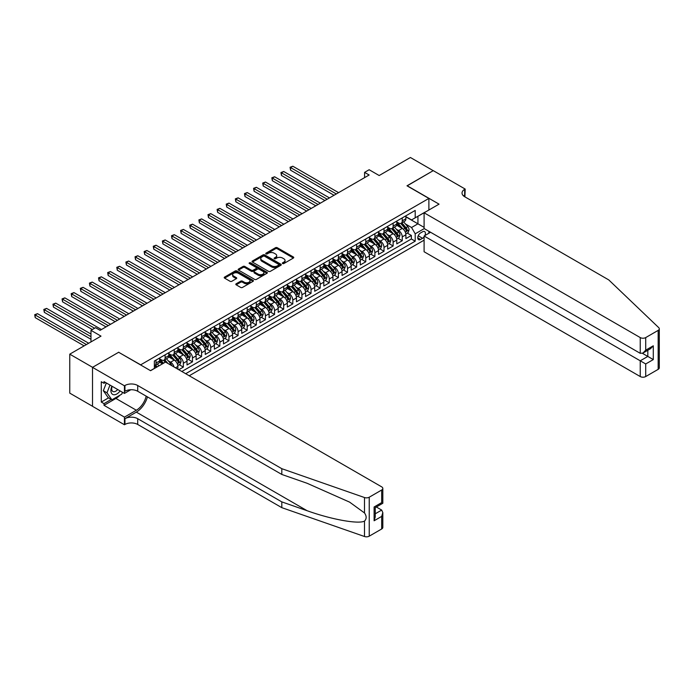 <?xml version="1.0" encoding="UTF-8"?>
<svg xmlns="http://www.w3.org/2000/svg" width="694" height="694" viewBox="0 0 694 694"><rect width="100%" height="100%" fill="white"/><g stroke="black" fill="none" stroke-linecap="round" stroke-linejoin="round"><path stroke-width="1.04" d="M282.614 263.538A0.885 0.512 0 0 0 283.872 263.538L293.38 258.047A1.267 0.729 0 0 0 293.753 257.526A1.267 0.729 0 0 0 293.38 257.006L277.27 247.706A1.267 0.729 0 0 0 275.475 247.706L265.967 253.197A0.885 0.512 0 0 0 267.216 253.917L268.448 253.206A4.051 2.342 0 0 1 274.182 253.206L275.518 253.987A4.051 2.342 0 0 1 276.706 255.635A4.051 2.342 0 0 1 275.518 257.292L274.295 258.003A0.885 0.512 0 0 0 275.544 258.723L276.776 258.021A4.051 2.342 0 0 1 282.501 258.021L283.846 258.793A4.051 2.342 0 0 1 285.034 260.45A4.051 2.342 0 0 1 283.846 262.098L282.614 262.809A0.885 0.512 0 0 0 282.614 263.538L282.614 262.809M236.177 283.785A1.267 0.729 0 0 0 235.804 284.297A1.267 0.729 0 0 0 236.177 284.818L240.697 287.429A1.267 0.729 0 0 0 242.492 287.429L253.05 281.33A1.267 0.729 0 0 0 253.423 280.81A1.267 0.729 0 0 0 253.05 280.289L236.94 270.99A1.267 0.729 0 0 0 235.145 270.99L224.587 277.088A1.267 0.729 0 0 0 224.214 277.609A1.267 0.729 0 0 0 224.587 278.121L230.044 281.278A1.267 0.729 0 0 0 231.831 281.278L236.359 278.667A1.267 0.729 0 0 0 236.723 278.147A1.267 0.729 0 0 0 236.359 277.635L233.644 276.065A3.383 1.952 0 0 1 232.655 274.685A3.383 1.952 0 0 1 234.746 272.881A3.383 1.952 0 0 1 238.441 273.306L249.042 279.43A3.383 1.952 0 0 1 250.04 280.81A3.383 1.952 0 0 1 247.949 282.614A3.383 1.952 0 0 1 244.253 282.189L242.492 281.174A1.267 0.729 0 0 0 240.697 281.174L236.177 283.785L236.177 284.818M118.787 352.352L140.682 364.827L428.883 198.432L406.996 185.801L433.212 170.663L410.414 157.495L379.176 175.53L369.147 169.735L364.584 172.372L369.147 175.001L100.092 330.335L95.529 327.707L90.975 330.335L90.975 341.925M118.787 352.188L92.571 367.326L69.764 354.166L101.003 336.13L90.975 330.335M268.543 271.354A1.267 0.729 0 0 0 270.33 271.354L280.897 265.255A1.267 0.729 0 0 0 281.261 264.735A1.267 0.729 0 0 0 280.897 264.223L264.778 254.915A1.267 0.729 0 0 0 262.991 254.915L252.425 261.013A1.267 0.729 0 0 0 252.052 261.534A1.267 0.729 0 0 0 252.425 262.046L268.543 271.354M249.693 263.729A0.885 0.512 0 0 1 250.586 263.85L266.956 273.297L256.407 279.387A1.267 0.729 0 0 1 254.62 279.387L238.502 270.087L243.021 267.494L243.021 266.444L238.502 269.055A1.267 0.729 0 0 0 238.137 269.567A1.267 0.729 0 0 0 238.502 270.087L238.502 269.055M243.021 267.494A1.267 0.729 0 0 1 244.817 267.494L244.817 266.444A1.267 0.729 0 0 0 243.021 266.444M244.817 266.444L251.349 270.218A1.267 0.729 0 0 0 253.145 270.218L256.138 268.483A1.267 0.729 0 0 0 256.511 267.962A1.267 0.729 0 0 0 256.138 267.45L249.337 263.52A0.885 0.512 0 0 1 250.586 262.8L266.973 272.256A1.267 0.729 0 0 1 267.346 272.777A1.267 0.729 0 0 1 266.973 273.289L266.973 272.256M92.519 406.268L69.764 393.134L69.764 354.166M178.8 369.728L183.363 367.091L179.208 364.697M177.421 355.606L179.711 356.933A5.162 2.976 60 0 1 183.363 363.248L187.007 361.14L187.007 364.983L192.481 361.826L188.334 359.431M186.547 350.34L188.837 351.667A5.162 2.976 60 0 1 192.481 357.983L196.133 355.875L196.133 359.718L201.598 356.56L197.452 354.166M195.665 345.074L197.955 346.401A5.162 2.976 60 0 1 201.598 352.717L205.251 350.609L205.251 354.452L210.724 351.294L206.569 348.9M204.782 339.808L207.072 341.136A5.162 2.976 60 0 1 210.724 347.451L214.368 345.343L214.368 349.186L219.842 346.028L215.695 343.634M213.908 334.543L216.198 335.87A5.162 2.976 60 0 1 219.842 342.185L223.494 340.077L223.494 343.929L228.959 340.763L224.813 338.368M223.026 329.277L225.316 330.604A5.162 2.976 60 0 1 228.959 336.92L232.611 334.812L232.611 338.663L238.085 335.497L233.93 333.103M232.143 324.011L234.433 325.339A5.162 2.976 60 0 1 238.085 331.654L241.729 329.546L241.729 333.398L247.203 330.231L243.056 327.837M241.269 318.746L243.559 320.073A5.162 2.976 60 0 1 247.203 326.388L250.855 324.28L250.855 328.132L256.32 324.966L252.174 322.571M250.387 313.48L252.677 314.807A5.162 2.976 60 0 1 256.32 321.122L259.972 319.014L259.972 322.866L265.446 319.7L261.291 317.305M259.504 308.214L261.794 309.541A5.162 2.976 60 0 1 265.446 315.857L269.09 313.749L269.09 317.6L274.564 314.434L270.417 312.04M268.63 302.957L270.92 304.276A5.162 2.976 60 0 1 274.564 310.591L278.216 308.483L278.216 312.335L283.681 309.168L279.535 306.774M277.747 297.691L280.038 299.01A5.162 2.976 60 0 1 283.681 305.325L287.333 303.226L287.333 307.069L292.807 303.903L288.652 301.508M286.865 292.426L289.155 293.744A5.162 2.976 60 0 1 292.807 300.06L296.451 297.96L296.451 301.803L301.925 298.637L297.778 296.243M295.991 287.16L298.281 288.478A5.162 2.976 60 0 1 301.925 294.794L305.577 292.695L305.577 296.538L311.042 293.371L306.895 290.977M305.108 281.894L307.399 283.213A5.162 2.976 60 0 1 311.042 289.528L314.694 287.429L314.694 291.272L320.168 288.105L316.013 285.711M314.226 276.628L316.516 277.947A5.162 2.976 60 0 1 320.168 284.262L323.812 282.163L323.812 286.006L329.286 282.84L325.139 280.445M323.352 271.363L325.642 272.681A5.162 2.976 60 0 1 329.286 278.997L332.938 276.897L332.938 280.74L338.403 277.583L334.256 275.18M332.469 266.097L334.76 267.416A5.162 2.976 60 0 1 338.403 273.731L342.055 271.632L342.055 275.475L347.529 272.317L343.374 269.914M341.587 260.831L343.877 262.15A5.162 2.976 60 0 1 347.529 268.465L351.173 266.366L351.173 270.209L356.647 267.051L352.5 264.648M350.713 255.566L353.003 256.884A5.162 2.976 60 0 1 356.647 263.2L360.299 261.1L360.299 264.943L365.773 261.785L361.617 259.382M359.83 250.3L362.121 251.618A5.162 2.976 60 0 1 365.773 257.934L369.416 255.834L369.416 259.677L374.89 256.52L370.735 254.117M368.948 245.034L371.238 246.353A5.162 2.976 60 0 1 374.89 252.668L378.534 250.569L378.534 254.412L384.008 251.254L379.861 248.851M378.074 239.768L380.364 241.087A5.162 2.976 60 0 1 384.008 247.402L387.66 245.303L387.66 249.146L393.134 245.988L388.978 243.585M387.191 234.503L389.481 235.821A5.162 2.976 60 0 1 393.134 242.145L396.777 240.037L396.777 243.88L402.251 240.723L402.251 236.88A5.162 2.976 -120 0 0 398.599 230.555L396.309 229.237M398.096 238.32L402.251 240.723M162.474 363.829L159.481 362.103M177.89 369.199L177.89 366.406A5.162 2.976 -120 0 0 174.237 360.091L168.599 356.837M174.029 366.97A5.162 2.976 60 0 0 170.594 362.199L168.304 360.871M187.007 361.14A5.162 2.976 -120 0 0 183.363 354.825L177.725 351.572M196.133 355.875A5.162 2.976 -120 0 0 192.481 349.559L186.842 346.306M205.251 350.609A5.162 2.976 -120 0 0 201.598 344.293L195.96 341.04M214.368 345.343A5.162 2.976 -120 0 0 210.724 339.028L205.086 335.775M223.494 340.077A5.162 2.976 -120 0 0 219.842 333.762L214.203 330.509M232.611 334.812A5.162 2.976 -120 0 0 228.959 328.496L223.321 325.243M241.729 329.546A5.162 2.976 -120 0 0 238.085 323.231L232.447 319.977M250.855 324.28A5.162 2.976 -120 0 0 247.203 317.965L241.564 314.712M259.972 319.014A5.162 2.976 -120 0 0 256.32 312.699L250.681 309.446M269.09 313.749A5.162 2.976 -120 0 0 265.446 307.433L259.808 304.18M278.216 308.483A5.162 2.976 -120 0 0 274.564 302.168L268.925 298.914M287.333 303.226A5.162 2.976 -120 0 0 283.681 296.902L278.042 293.649M296.451 297.96A5.162 2.976 -120 0 0 292.807 291.636L287.169 288.383M305.577 292.695A5.162 2.976 -120 0 0 301.925 286.37L296.286 283.117M314.694 287.429A5.162 2.976 -120 0 0 311.042 281.105L305.403 277.852M323.812 282.163A5.162 2.976 -120 0 0 320.168 275.839L314.529 272.586M332.938 276.897A5.162 2.976 -120 0 0 329.286 270.573L323.647 267.32M342.055 271.632A5.162 2.976 -120 0 0 338.403 265.308L332.764 262.054M351.173 266.366A5.162 2.976 -120 0 0 347.529 260.042L341.89 256.789M360.299 261.1A5.162 2.976 -120 0 0 356.647 254.776L351.008 251.523M369.416 255.834A5.162 2.976 -120 0 0 365.773 249.51L360.125 246.257M378.534 250.569A5.162 2.976 -120 0 0 374.89 244.245L369.251 240.992M387.66 245.303A5.162 2.976 -120 0 0 384.008 238.979L378.369 235.726M396.777 240.037A5.162 2.976 -120 0 0 393.134 233.713L387.486 230.46M424.919 235.526A3.999 2.308 120 0 0 424.589 231.57A3.999 2.308 120 0 0 422.585 231.77L420.581 232.924A3.999 2.308 120 0 0 417.97 236.446A3.999 2.308 120 0 0 418.586 239.656A3.999 2.308 120 0 0 420.581 239.456L422.585 238.294A3.999 2.308 120 0 0 424.095 236.932M189.245 375.758L424.095 240.167M428.883 198.432L428.883 210.022M428.883 231.293L428.883 233.245M185.688 373.702L415.203 241.191L415.203 233.817L411.551 227.502L405.435 223.971M150.485 370.648L154.363 368.41L154.363 361.036L415.203 210.438L415.203 217.812L425.231 212.13M424.234 228.612L415.203 233.817M159.646 358.824L161.476 359.882A5.162 2.976 60 0 0 164.053 360.134L167.696 358.026A5.162 2.976 -120 0 0 168.772 355.666L168.772 352.717M168.772 353.558L170.594 354.617A5.162 2.976 60 0 0 173.17 354.868L176.823 352.76A5.162 2.976 -120 0 0 177.89 350.401L177.89 347.451M177.89 348.293L179.711 349.351A5.162 2.976 60 0 0 182.296 349.603L185.94 347.494A5.162 2.976 -120 0 0 187.007 345.135L187.007 342.185M187.007 343.027L188.837 344.085A5.162 2.976 60 0 0 191.414 344.337L195.057 342.229A5.162 2.976 -120 0 0 196.133 339.869L196.133 336.92M196.133 337.761L197.955 338.819A5.162 2.976 60 0 0 200.531 339.071L204.183 336.963A5.162 2.976 -120 0 0 205.251 334.603L205.251 331.654M205.251 332.495L207.072 333.554A5.162 2.976 60 0 0 209.657 333.805L213.301 331.697A5.162 2.976 -120 0 0 214.368 329.338L214.368 326.388M214.368 327.23L216.198 328.288A5.162 2.976 60 0 0 218.775 328.54L222.418 326.432A5.162 2.976 -120 0 0 223.494 324.072L223.494 321.122M223.494 321.964L225.316 323.022A5.162 2.976 60 0 0 227.892 323.274L231.544 321.166A5.162 2.976 -120 0 0 232.611 318.806L232.611 315.857M232.611 316.698L234.433 317.757A5.162 2.976 60 0 0 237.018 318.008L240.662 315.9A5.162 2.976 -120 0 0 241.729 313.541L241.729 310.591M241.729 311.433L243.559 312.491A5.162 2.976 60 0 0 246.136 312.742L249.779 310.634A5.162 2.976 -120 0 0 250.855 308.275L250.855 305.325M250.855 306.167L252.677 307.225A5.162 2.976 60 0 0 255.253 307.477L258.905 305.369A5.162 2.976 -120 0 0 259.972 303.009L259.972 300.06M259.972 300.901L261.794 301.959A5.162 2.976 60 0 0 264.379 302.211L268.023 300.103A5.162 2.976 -120 0 0 269.09 297.743L269.09 294.794M269.09 295.635L270.92 296.694A5.162 2.976 60 0 0 273.497 296.945L277.149 294.837A5.162 2.976 -120 0 0 278.216 292.478L278.216 289.528M278.216 290.37L280.038 291.428A5.162 2.976 60 0 0 282.614 291.68L286.266 289.58A5.162 2.976 -120 0 0 287.333 287.212L287.333 284.262M287.333 285.104L289.155 286.162A5.162 2.976 60 0 0 291.74 286.414L295.384 284.314A5.162 2.976 -120 0 0 296.451 281.946L296.451 278.997M296.451 279.838L298.281 280.897A5.162 2.976 60 0 0 300.858 281.148L304.51 279.049A5.162 2.976 -120 0 0 305.577 276.68L305.577 273.731M305.577 274.581L307.399 275.631A5.162 2.976 60 0 0 309.975 275.882L313.627 273.783A5.162 2.976 -120 0 0 314.694 271.415L314.694 268.465M314.694 269.315L316.516 270.365A5.162 2.976 60 0 0 319.101 270.617L322.745 268.517A5.162 2.976 -120 0 0 323.812 266.149L323.812 263.2M323.812 264.05L325.642 265.099A5.162 2.976 60 0 0 328.219 265.351L331.871 263.252A5.162 2.976 -120 0 0 332.938 260.883L332.938 257.934M332.938 258.784L334.76 259.834A5.162 2.976 60 0 0 337.336 260.085L340.988 257.986A5.162 2.976 -120 0 0 342.055 255.618L342.055 252.668M342.055 253.518L343.877 254.568A5.162 2.976 60 0 0 346.462 254.819L350.106 252.72A5.162 2.976 -120 0 0 351.173 250.352L351.173 247.402M351.173 248.252L353.003 249.302A5.162 2.976 60 0 0 355.58 249.554L359.232 247.454A5.162 2.976 -120 0 0 360.299 245.086L360.299 242.137M360.299 242.987L362.121 244.036A5.162 2.976 60 0 0 364.697 244.288L368.349 242.189A5.162 2.976 -120 0 0 369.416 239.82L369.416 236.871M369.416 237.721L371.238 238.771A5.162 2.976 60 0 0 373.823 239.022L377.467 236.923A5.162 2.976 -120 0 0 378.534 234.555L378.534 231.614M378.534 232.455L380.364 233.505A5.162 2.976 60 0 0 382.941 233.757L386.593 231.657A5.162 2.976 -120 0 0 387.66 229.289L387.66 226.348M387.66 227.19L389.481 228.239A5.162 2.976 60 0 0 392.058 228.499L395.71 226.391A5.162 2.976 -120 0 0 396.777 224.023L396.777 221.082M181.854 371.49L411.369 238.979L411.369 235.457L405.895 238.615L405.895 234.772A5.162 2.976 -120 0 0 402.251 228.447L396.612 225.194M396.777 221.924L398.599 222.974A5.162 2.976 -120 0 0 401.184 223.234A5.162 2.976 -120 0 0 402.251 220.865L402.251 217.916M401.184 223.234L404.828 221.126A5.162 2.976 -120 0 0 405.895 218.757L405.895 215.817M156.003 360.091L156.003 363.04A5.162 2.976 60 0 1 154.935 365.4A5.162 2.976 60 0 1 154.363 365.608M154.935 365.4L158.579 363.292A5.162 2.976 -120 0 0 159.646 360.932L159.646 357.983M165.12 354.825L165.12 357.774A5.162 2.976 60 0 1 164.053 360.134M174.237 349.559L174.237 352.509A5.162 2.976 60 0 1 173.17 354.868M183.363 344.293L183.363 347.243A5.162 2.976 60 0 1 182.296 349.603M192.481 339.028L192.481 341.977A5.162 2.976 60 0 1 191.414 344.337M201.598 333.762L201.598 336.711A5.162 2.976 60 0 1 200.531 339.071M210.724 328.496L210.724 331.446A5.162 2.976 60 0 1 209.657 333.805M219.842 323.231L219.842 326.18A5.162 2.976 60 0 1 218.775 328.54M228.959 317.965L228.959 320.914A5.162 2.976 60 0 1 227.892 323.274M238.085 312.699L238.085 315.649A5.162 2.976 60 0 1 237.018 318.008M247.203 307.433L247.203 310.383A5.162 2.976 60 0 1 246.136 312.742M256.32 302.168L256.32 305.117A5.162 2.976 60 0 1 255.253 307.477M265.446 296.902L265.446 299.851A5.162 2.976 60 0 1 264.379 302.211M274.564 291.636L274.564 294.586A5.162 2.976 60 0 1 273.497 296.945M283.681 286.37L283.681 289.32A5.162 2.976 60 0 1 282.614 291.68M292.807 281.105L292.807 284.054A5.162 2.976 60 0 1 291.74 286.414M301.925 275.839L301.925 278.788A5.162 2.976 60 0 1 300.858 281.148M311.042 270.573L311.042 273.523A5.162 2.976 60 0 1 309.975 275.882M320.168 265.308L320.168 268.257A5.162 2.976 60 0 1 319.101 270.617M329.286 260.042L329.286 262.991A5.162 2.976 60 0 1 328.219 265.351M338.403 254.776L338.403 257.726A5.162 2.976 60 0 1 337.336 260.085M347.529 249.51L347.529 252.46A5.162 2.976 60 0 1 346.462 254.819M356.647 244.245L356.647 247.194A5.162 2.976 60 0 1 355.58 249.554M365.773 238.979L365.773 241.928A5.162 2.976 60 0 1 364.697 244.288M374.89 233.713L374.89 236.663A5.162 2.976 60 0 1 373.823 239.022M384.008 228.447L384.008 231.397A5.162 2.976 60 0 1 382.941 233.757M393.134 223.182L393.134 226.131A5.162 2.976 60 0 1 392.058 228.499M393.134 242.145L393.134 245.988M384.008 247.402L384.008 251.254M374.89 252.668L374.89 256.52M365.773 257.934L365.773 261.785M356.647 263.2L356.647 267.051M347.529 268.465L347.529 272.317M338.403 273.731L338.403 277.583M329.286 278.997L329.286 282.84M320.168 284.262L320.168 288.105M311.042 289.528L311.042 293.371M301.925 294.794L301.925 298.637M292.807 300.06L292.807 303.903M283.681 305.325L283.681 309.168M274.564 310.591L274.564 314.434M265.446 315.857L265.446 319.7M256.32 321.122L256.32 324.966M247.203 326.388L247.203 330.231M238.085 331.654L238.085 335.497M228.959 336.92L228.959 340.763M219.842 342.185L219.842 346.028M210.724 347.451L210.724 351.294M201.598 352.717L201.598 356.56M192.481 357.983L192.481 361.826M183.363 363.248L183.363 367.091M411.551 227.502L417.935 223.815L417.935 216.233L425.231 212.026M405.895 216.866L424.095 227.372M405.895 216.658L411.551 219.92L415.203 217.812M364.584 172.372L364.584 177.638M407.222 233.054L411.369 235.457M411.369 238.979L415.203 241.191M282.97 263.659L283.846 263.156A4.051 2.342 0 0 0 285.034 261.499L285.034 260.45M276.706 255.635L276.706 256.693A4.051 2.342 0 0 1 275.518 258.35L274.642 258.853M293.362 258.055L277.27 248.756A1.267 0.729 0 0 0 275.475 248.756L266.322 254.047M280.879 265.264L264.778 255.965A1.267 0.729 0 0 0 262.991 255.965L252.443 262.054M278.658 265.099A0.885 0.512 0 0 0 278.658 264.371L264.509 256.207A0.885 0.512 0 0 0 263.26 256.207L261.959 256.954A4.051 2.342 0 0 0 260.771 258.61A4.051 2.342 0 0 0 261.959 260.267L271.632 265.845A4.051 2.342 0 0 0 277.357 265.845L278.658 265.099L278.658 266.149A0.885 0.512 0 0 0 278.919 265.785L278.919 264.735M260.771 258.61L260.771 259.66A4.051 2.342 0 0 0 261.959 261.317L261.959 260.267M278.658 266.149L277.357 266.904A4.051 2.342 0 0 1 271.632 266.904L261.959 261.317M244.817 267.494L251.349 271.267A1.267 0.729 0 0 0 253.145 271.267L256.138 269.532A1.267 0.729 0 0 0 256.511 269.02L256.511 267.962M258.133 274.13A3.383 1.952 0 0 0 261.82 274.555A3.383 1.952 0 0 0 263.911 272.751A3.383 1.952 0 0 0 262.922 271.363L259.183 269.203A1.267 0.729 0 0 0 257.396 269.203L254.394 270.938A1.267 0.729 0 0 0 254.021 271.458A1.267 0.729 0 0 0 254.394 271.97L258.133 274.13L258.133 275.18A3.383 1.952 0 0 0 261.82 275.605A3.383 1.952 0 0 0 263.911 273.8L263.911 272.751M254.021 271.458L254.021 272.508A1.267 0.729 0 0 0 254.394 273.028L254.394 271.97M258.133 275.18L254.394 273.028M250.04 280.81L250.04 281.859A3.383 1.952 0 0 1 247.949 283.673A3.383 1.952 0 0 1 244.253 283.247L242.492 282.224A1.267 0.729 0 0 0 240.697 282.224L236.194 284.826M232.655 274.685L232.655 275.735A3.383 1.952 0 0 0 233.644 277.123L233.644 276.065M236.359 277.635L236.359 278.667L233.644 277.123M253.05 280.289L253.05 281.33L236.94 272.039A1.267 0.729 0 0 0 235.145 272.039L224.604 278.129L224.587 277.088M405.825 233.869L408.176 232.507L409.087 229.87A3.418 1.969 -120 0 0 407.76 226.66L403.596 221.837M402.754 228.786L397.818 223.06A9.863 5.699 -120 0 0 396.777 221.976M400.048 227.181L397.28 223.98A8.189 4.728 -120 0 0 396.777 223.425M338.585 192.646L292.851 166.239L290.569 167.558L290.569 170.186L334.031 195.274M400.716 223.416L404.932 228.291A3.418 1.969 60 0 1 406.146 230.651L407.248 230.018A3.418 1.969 -120 0 0 406.025 227.667L401.861 222.835M400.967 223.338L405.496 228.578A1.744 1.006 60 0 1 405.929 229.263L407.248 230.018M290.569 170.186L290.066 167.263L336.312 193.964M290.066 167.263L292.851 166.239M111.899 386.176A8.38 4.841 120 0 0 113.868 394.765A8.38 4.841 120 0 0 120.123 390.922M112.176 386.341A5.743 3.314 120 0 0 112.879 391.477A5.743 3.314 120 0 0 113.721 391.737A5.743 3.314 120 0 0 117.676 389.516M122.474 392.284L121.754 394.131L111.908 399.822L108.255 397.714L103.337 390.705L106.338 382.967M111.908 399.822L106.98 392.813L109.982 385.075M103.337 390.705L106.98 392.813M430.566 232.264L424.095 236.003L424.095 251.749L640.241 376.547L640.241 360.802L647.814 356.43L647.814 350.262M424.095 236.003L645.715 363.96L645.715 376.547L658.164 369.355L658.164 330.387A3.869 2.238 0 0 0 659.3 328.809A3.869 2.238 0 0 0 658.745 327.655L608.777 279.925L464.676 196.723A9.031 5.214 180 0 1 462.031 193.036A9.031 5.214 180 0 1 464.676 189.349L465.18 189.063L433.256 170.637L407.126 185.879M407.126 185.723L439.05 204.149L424.095 212.789L640.241 337.579A3.869 2.238 0 0 0 645.715 337.579L658.164 330.387M465.18 189.063L464.911 196.853M424.095 212.789L424.095 228.526L640.241 353.324L640.241 337.579M659.3 328.809L659.3 367.777A3.869 2.238 180 0 1 658.164 369.355M645.715 376.547A3.869 2.238 180 0 1 640.241 376.547M463.54 195.925A9.031 5.214 180 0 1 464.676 195.118L464.676 189.349M642.436 353.324L653.288 359.587L645.715 363.96M645.715 337.579L645.715 350.166L642.982 353.055L640.241 353.324M645.715 350.166L653.288 345.794L650.547 348.683L642.982 353.055M381.683 528.984L381.683 516.397L382.819 512.588L382.819 527.405A3.869 2.238 180 0 1 381.683 528.984L369.234 536.167A3.869 2.238 180 0 1 364.497 536.505L281.816 507.661L281.816 501.892L137.716 418.699A9.031 5.214 -0 0 0 124.946 418.699L136.345 412.115A16.803 9.699 120 0 0 147.449 396.881M281.816 501.892L307.164 510.741C331.402 519.468 358.468 524.36 364.497 521.099C366.692 518.843 366.692 516.128 364.497 512.944L349.62 502.135L307.164 483.302L281.816 474.462L137.716 391.26A9.031 5.214 -0 0 0 124.946 391.26L124.946 385.5L124.443 385.786L92.519 367.36L118.657 352.274L150.572 370.7L165.528 362.068L381.683 486.858A3.869 2.238 -0 0 1 382.819 488.437A3.869 2.238 -0 0 1 381.683 490.016L369.234 497.208L369.234 536.167M281.816 507.661L137.716 424.459A9.031 5.214 -0 0 0 124.946 424.459L124.443 424.754L92.519 406.32L92.519 367.36M281.816 474.462L281.816 468.693L137.716 385.5A9.031 5.214 -0 0 0 124.946 385.5M364.497 512.944L364.497 497.537L281.816 468.693M119.941 395.181A14.513 8.38 -60 0 1 115.915 398.451L104.013 405.322L104.013 403.639L111.266 399.449M105.471 382.472L104.013 383.314L101.281 381.735L101.281 402.06L104.013 403.639M104.013 383.314L104.013 381.622L124.443 393.42L124.443 385.786M124.443 424.754L124.443 417.12L136.345 410.241A14.513 8.38 120 0 0 146.174 396.144M104.013 405.322L124.443 417.12M376.339 506.993L381.683 510.081L382.819 512.588M130.81 389.742L124.443 393.42M364.497 497.537A3.869 2.238 -0 0 0 369.234 497.208M101.281 402.06L108.533 397.87M381.683 516.397L374.109 520.769L375.246 516.952L375.246 507.626L382.819 503.254L382.819 488.437M374.109 520.769L374.109 506.976C375.593 507.826 375.593 507.826 374.109 506.976L381.683 502.603C383.157 503.454 383.157 503.454 381.683 502.603L381.683 490.016M396.699 239.135L399.059 237.773L399.97 235.136A3.418 1.969 -120 0 0 398.642 231.926L394.47 227.103M393.637 234.052L388.692 228.326A9.863 5.699 -120 0 0 387.66 227.242M390.93 232.447L388.163 229.246A8.189 4.728 -120 0 0 387.66 228.69M329.468 197.911L283.733 171.505L281.452 172.823L281.452 175.452L324.905 200.54M391.598 228.682L395.814 233.557A3.418 1.969 60 0 1 397.029 235.917L398.122 235.283A3.418 1.969 -120 0 0 396.907 232.932L392.735 228.1M391.841 228.604L396.369 233.843A1.744 1.006 60 0 1 396.812 234.529L398.122 235.283M281.452 175.452L280.949 172.528L327.186 199.23M280.949 172.528L283.733 171.505M387.582 244.401L389.941 243.039L390.852 240.402A3.418 1.969 -120 0 0 389.516 237.192L385.352 232.369M384.519 239.317L379.575 233.592A9.863 5.699 -120 0 0 378.534 232.507M381.804 237.712L379.045 234.511A8.189 4.728 -120 0 0 378.534 233.956M320.35 203.177L274.607 176.77L272.334 178.089L272.334 180.718L315.787 205.806M382.472 233.947L386.688 238.823A3.418 1.969 60 0 1 387.911 241.182L389.004 240.549A3.418 1.969 -120 0 0 387.781 238.198L383.617 233.366M382.724 233.869L387.252 239.109A1.744 1.006 60 0 1 387.694 239.794L389.004 240.549M272.334 180.718L271.831 177.794L318.069 204.496M271.831 177.794L274.607 176.77M378.464 249.667L380.815 248.305L381.726 245.667A3.418 1.969 -120 0 0 380.399 242.458L376.235 237.634M375.393 244.583L370.457 238.857A9.863 5.699 -120 0 0 369.416 237.773M372.687 242.978L369.919 239.777A8.189 4.728 -120 0 0 369.416 239.222M311.224 208.443L265.49 182.036L263.208 183.355L263.208 185.983L306.67 211.071M373.355 239.213L377.571 244.088A3.418 1.969 60 0 1 378.785 246.448L379.887 245.815A3.418 1.969 -120 0 0 378.664 243.464L374.5 238.632M373.606 239.135L378.135 244.375A1.744 1.006 60 0 1 378.568 245.06L379.887 245.815M263.208 185.983L262.705 183.06L308.951 209.762M262.705 183.06L265.49 182.036M369.338 254.932L371.698 253.57L372.609 250.933A3.418 1.969 -120 0 0 371.281 247.723L367.109 242.9M366.276 249.849L361.331 244.123A9.863 5.699 -120 0 0 360.299 243.039M363.569 248.244L360.802 245.043A8.189 4.728 -120 0 0 360.299 244.488M302.107 213.709L256.372 187.302L254.091 188.621L254.091 191.249L297.544 216.337M364.237 244.479L368.453 249.354A3.418 1.969 60 0 1 369.668 251.714L370.761 251.081A3.418 1.969 -120 0 0 369.546 248.73L365.374 243.898M364.48 244.401L369.008 249.64A1.744 1.006 60 0 1 369.451 250.326L370.761 251.081M254.091 191.249L253.588 188.326L299.825 215.027M253.588 188.326L256.372 187.302M360.221 260.189L362.58 258.836L363.491 256.199A3.418 1.969 -120 0 0 362.155 252.989L357.991 248.166M357.158 255.114L352.214 249.389A9.863 5.699 -120 0 0 351.173 248.305M354.443 253.51L351.685 250.308A8.189 4.728 -120 0 0 351.173 249.753M292.989 218.974L247.246 192.568L244.973 193.886L244.973 196.515L288.426 221.603M355.111 249.745L359.327 254.62A3.418 1.969 60 0 1 360.55 256.98L361.643 256.346A3.418 1.969 -120 0 0 360.42 253.995L356.256 249.163M355.363 249.667L359.891 254.906A1.744 1.006 60 0 1 360.333 255.592L361.643 256.346M244.973 196.515L244.47 193.591L290.708 220.293M244.47 193.591L247.246 192.568M351.103 265.455L353.454 264.102L354.365 261.464A3.418 1.969 -120 0 0 353.038 258.255L348.874 253.431M348.032 260.38L343.096 254.655A9.863 5.699 -120 0 0 342.055 253.57M345.326 258.775L342.558 255.574A8.189 4.728 -120 0 0 342.055 255.019M283.863 224.24L238.129 197.833L235.847 199.143L235.847 201.781L279.309 226.869M345.994 255.01L350.21 259.886A3.418 1.969 60 0 1 351.424 262.245L352.526 261.612A3.418 1.969 -120 0 0 351.303 259.252L347.139 254.429M346.245 254.932L350.774 260.172A1.744 1.006 60 0 1 351.207 260.857L352.526 261.612M235.847 201.781L235.344 198.857L281.591 225.55M235.344 198.857L238.129 197.833M341.977 270.721L344.337 269.367L345.248 266.73A3.418 1.969 -120 0 0 343.92 263.52L339.748 258.697M338.915 265.646L333.97 259.92A9.863 5.699 -120 0 0 332.938 258.836M336.208 264.041L333.441 260.84A8.189 4.728 -120 0 0 332.938 260.285M274.746 229.506L229.011 203.099L226.73 204.409L226.73 207.046L270.183 232.134M336.876 260.276L341.092 265.151A3.418 1.969 60 0 1 342.307 267.511L343.4 266.878A3.418 1.969 -120 0 0 342.185 264.518L338.013 259.695M337.119 260.198L341.648 265.438A1.744 1.006 60 0 1 342.09 266.123L343.4 266.878M226.73 207.046L226.227 204.123L272.464 230.816M226.227 204.123L229.011 203.099M332.86 275.986L335.219 274.633L336.13 271.996A3.418 1.969 -120 0 0 334.794 268.786L330.63 263.963M329.797 270.912L324.853 265.186A9.863 5.699 -120 0 0 323.812 264.102M327.082 269.307L324.324 266.106A8.189 4.728 -120 0 0 323.812 265.55M265.629 234.772L219.885 208.365L217.612 209.675L217.612 212.312L261.065 237.4M327.75 265.542L331.966 270.417A3.418 1.969 60 0 1 333.189 272.777L334.282 272.143A3.418 1.969 -120 0 0 333.059 269.784L328.895 264.961M328.002 265.464L332.53 270.703A1.744 1.006 60 0 1 332.973 271.389L334.282 272.143M217.612 212.312L217.109 209.388L263.347 236.081M217.109 209.388L219.885 208.365M323.742 281.252L326.093 279.899L327.004 277.262A3.418 1.969 -120 0 0 325.677 274.052L321.504 269.229M320.671 276.177L315.735 270.452A9.863 5.699 -120 0 0 314.694 269.367M317.965 274.572L315.197 271.371A8.189 4.728 -120 0 0 314.694 270.816M256.502 240.037L210.768 213.631L208.486 214.94L208.486 217.578L251.948 242.666M318.633 270.807L322.849 275.683A3.418 1.969 60 0 1 324.063 278.042L325.165 277.409A3.418 1.969 -120 0 0 323.942 275.05L319.778 270.226M318.884 270.729L323.413 275.969A1.744 1.006 60 0 1 323.846 276.654L325.165 277.409M208.486 217.578L207.983 214.654L254.23 241.347M207.983 214.654L210.768 213.631M314.616 286.518L316.976 285.165L317.887 282.527A3.418 1.969 -120 0 0 316.559 279.318L312.387 274.494M311.554 281.443L306.609 275.718A9.863 5.699 -120 0 0 305.577 274.633M308.839 279.838L306.08 276.637A8.189 4.728 -120 0 0 305.577 276.082M247.385 245.303L201.65 218.896L199.369 220.206L199.369 222.843L242.822 247.932M309.515 276.073L313.731 280.949A3.418 1.969 60 0 1 314.946 283.308L316.039 282.675A3.418 1.969 -120 0 0 314.824 280.315L310.652 275.492M309.758 275.995L314.287 281.235A1.744 1.006 60 0 1 314.729 281.92L316.039 282.675M199.369 222.843L198.866 219.92L245.103 246.613M198.866 219.92L201.65 218.896M305.499 291.784L307.858 290.43L308.769 287.793A3.418 1.969 -120 0 0 307.433 284.583L303.269 279.76M302.437 286.709L297.492 280.983A9.863 5.699 -120 0 0 296.451 279.899M299.721 285.104L296.963 281.903A8.189 4.728 -120 0 0 296.451 281.348M238.268 250.569L192.524 224.162L190.251 225.472L190.251 228.109L233.704 253.197M300.389 281.339L304.605 286.214A3.418 1.969 60 0 1 305.828 288.574L306.922 287.941A3.418 1.969 -120 0 0 305.698 285.581L301.534 280.758M300.641 281.261L305.169 286.501A1.744 1.006 60 0 1 305.612 287.177L306.922 287.941M190.251 228.109L189.748 225.186L235.986 251.879M189.748 225.186L192.524 224.162M296.381 297.049L298.732 295.696L299.643 293.059A3.418 1.969 -120 0 0 298.316 289.849L294.143 285.026M293.31 291.974L288.374 286.249A9.863 5.699 -120 0 0 287.333 285.165M290.604 290.37L287.837 287.169A8.189 4.728 -120 0 0 287.333 286.613M229.141 255.834L183.407 229.428L181.125 230.738L181.125 233.375L224.587 258.463M291.272 286.605L295.488 291.48A3.418 1.969 60 0 1 296.702 293.84L297.804 293.206A3.418 1.969 -120 0 0 296.581 290.847L292.417 286.023M291.523 286.527L296.052 291.766A1.744 1.006 60 0 1 296.485 292.443L297.804 293.206M181.125 233.375L180.622 230.451L226.869 257.144M180.622 230.451L183.407 229.428M287.255 302.315L289.615 300.962L290.526 298.325A3.418 1.969 -120 0 0 289.198 295.115L285.026 290.292M284.193 297.24L279.248 291.515A9.863 5.699 -120 0 0 278.216 290.43M281.478 295.627L278.719 292.434A8.189 4.728 -120 0 0 278.216 291.879M220.024 261.1L174.289 234.693L172.008 236.003L172.008 238.641L215.461 263.729M282.154 291.87L286.37 296.746A3.418 1.969 60 0 1 287.585 299.105L288.678 298.472A3.418 1.969 -120 0 0 287.463 296.112L283.291 291.289M282.397 291.784L286.926 297.032A1.744 1.006 60 0 1 287.368 297.709L288.678 298.472M172.008 238.641L171.505 235.717L217.743 262.41M171.505 235.717L174.289 234.693M278.138 307.581L280.497 306.219L281.408 303.59A3.418 1.969 -120 0 0 280.072 300.381L275.908 295.557M275.076 302.506L270.131 296.78A9.863 5.699 -120 0 0 269.09 295.696M272.36 300.892L269.602 297.7A8.189 4.728 -120 0 0 269.09 297.145M210.907 266.366L165.163 239.959L162.89 241.269L162.89 243.906L206.344 268.994M273.028 297.136L277.244 302.011A3.418 1.969 60 0 1 278.468 304.371L279.561 303.738A3.418 1.969 -120 0 0 278.337 301.378L274.173 296.555M273.28 297.049L277.808 302.298A1.744 1.006 60 0 1 278.251 302.974L279.561 303.738M162.89 243.906L162.387 240.983L208.625 267.676M162.387 240.983L165.163 239.959M269.02 312.847L271.371 311.485L272.282 308.856A3.418 1.969 -120 0 0 270.955 305.646L266.782 300.823M265.949 307.772L261.013 302.046A9.863 5.699 -120 0 0 259.972 300.962M263.243 306.158L260.476 302.966A8.189 4.728 -120 0 0 259.972 302.411M201.781 271.632L156.046 245.225L153.764 246.535L153.764 249.172L197.226 274.26M263.911 302.402L268.127 307.277A3.418 1.969 60 0 1 269.341 309.637L270.443 309.004A3.418 1.969 -120 0 0 269.22 306.644L265.056 301.821M264.162 302.315L268.691 307.563A1.744 1.006 60 0 1 269.125 308.24L270.443 309.004M153.764 249.172L153.261 246.249L199.508 272.942M153.261 246.249L156.046 245.225M259.894 318.112L262.254 316.75L263.165 314.122A3.418 1.969 -120 0 0 261.829 310.912L257.665 306.089M256.832 313.037L251.887 307.312A9.863 5.699 -120 0 0 250.855 306.228M254.117 311.424L251.358 308.231A8.189 4.728 -120 0 0 250.855 307.676M192.663 276.897L146.928 250.491L144.647 251.801L144.647 254.438L188.1 279.526M254.793 307.668L259.009 312.543A3.418 1.969 60 0 1 260.224 314.903L261.317 314.269A3.418 1.969 -120 0 0 260.103 311.91L255.93 307.086M255.036 307.581L259.565 312.829A1.744 1.006 60 0 1 260.007 313.506L261.317 314.269M144.647 254.438L144.144 251.514L190.382 278.207M144.144 251.514L146.928 250.491M250.777 323.378L253.137 322.016L254.047 319.387A3.418 1.969 -120 0 0 252.711 316.178L248.547 311.354M247.715 318.303L242.77 312.578A9.863 5.699 -120 0 0 241.729 311.493M244.999 316.69L242.241 313.497A8.189 4.728 -120 0 0 241.729 312.942M183.546 282.163L137.802 255.756L135.53 257.066L135.53 259.703L178.983 284.792M245.667 312.933L249.883 317.809A3.418 1.969 60 0 1 251.107 320.168L252.2 319.535A3.418 1.969 -120 0 0 250.976 317.175L246.812 312.352M245.919 312.847L250.447 318.095A1.744 1.006 60 0 1 250.89 318.772L252.2 319.535M135.53 259.703L135.026 256.78L181.264 283.473M135.026 256.78L137.802 255.756M241.651 328.644L244.01 327.282L244.921 324.653A3.418 1.969 -120 0 0 243.594 321.443L239.421 316.62M238.589 323.56L233.652 317.843A9.863 5.699 -120 0 0 232.611 316.759M235.882 321.955L233.115 318.754A8.189 4.728 -120 0 0 232.611 318.208M174.42 287.429L128.685 261.022L126.403 262.332L126.403 264.969L169.865 290.057M236.55 318.199L240.766 323.074A3.418 1.969 60 0 1 241.98 325.434L243.082 324.801A3.418 1.969 -120 0 0 241.859 322.441L237.695 317.618M236.801 318.112L241.33 323.361A1.744 1.006 60 0 1 241.764 324.037L243.082 324.801M126.403 264.969L125.9 262.046L172.147 288.739M125.9 262.046L128.685 261.022M232.533 333.909L234.893 332.547L235.804 329.919A3.418 1.969 -120 0 0 234.468 326.709L230.304 321.886M229.471 328.826L224.526 323.109A9.863 5.699 -120 0 0 223.494 322.025M226.756 327.221L223.997 324.02A8.189 4.728 -120 0 0 223.494 323.473M165.302 292.695L119.568 266.288L117.286 267.598L117.286 270.235L160.739 295.323M227.432 323.465L231.649 328.34A3.418 1.969 60 0 1 232.863 330.7L233.956 330.066A3.418 1.969 -120 0 0 232.742 327.707L228.569 322.884M227.675 323.378L232.204 328.626A1.744 1.006 60 0 1 232.646 329.303L233.956 330.066M117.286 270.235L116.783 267.311L163.021 294.004M116.783 267.311L119.568 266.288M223.416 339.175L225.767 337.813L226.686 335.185A3.418 1.969 -120 0 0 225.35 331.975L221.186 327.152M220.354 334.092L215.409 328.375A9.863 5.699 -120 0 0 214.368 327.29M217.638 332.487L214.871 329.286A8.189 4.728 -120 0 0 214.368 328.739M156.185 297.96L110.441 271.554L108.169 272.863L108.169 275.501L151.622 300.589M218.306 328.73L222.522 333.606A3.418 1.969 60 0 1 223.746 335.965L224.839 335.332A3.418 1.969 -120 0 0 223.615 332.973L219.451 328.149M218.558 328.644L223.086 333.892A1.744 1.006 60 0 1 223.529 334.569L224.839 335.332M108.169 275.501L107.665 272.577L153.903 299.27M107.665 272.577L110.441 271.554M214.29 344.441L216.649 343.079L217.56 340.45A3.418 1.969 -120 0 0 216.233 337.241L212.06 332.417M211.228 339.357L206.292 333.641A9.863 5.699 -120 0 0 205.251 332.556M208.521 337.752L205.754 334.551A8.189 4.728 -120 0 0 205.251 334.005M147.059 303.217L101.324 276.811L99.042 278.129L99.042 280.766L142.504 305.854M209.189 333.996L213.405 338.872A3.418 1.969 60 0 1 214.62 341.222L215.721 340.598A3.418 1.969 -120 0 0 214.498 338.238L210.334 333.415M209.441 333.909L213.969 339.158A1.744 1.006 60 0 1 214.403 339.834L215.721 340.598M99.042 280.766L98.539 277.843L144.786 304.536M98.539 277.843L101.324 276.811M205.172 349.707L207.532 348.345L208.443 345.716A3.418 1.969 -120 0 0 207.107 342.506L202.943 337.683M202.11 344.623L197.165 338.906A9.863 5.699 -120 0 0 196.133 337.822M199.395 343.018L196.636 339.817A8.189 4.728 -120 0 0 196.133 339.271M137.941 308.483L92.207 282.076L89.925 283.395L89.925 286.032L133.378 311.12M200.072 339.262L204.288 344.137A3.418 1.969 60 0 1 205.502 346.488L206.595 345.864A3.418 1.969 -120 0 0 205.381 343.504L201.208 338.681M200.314 339.175L204.843 344.424A1.744 1.006 60 0 1 205.285 345.1L206.595 345.864M89.925 286.032L89.422 283.109L135.66 309.802M89.422 283.109L92.207 282.076M196.055 354.972L198.406 353.61L199.325 350.982A3.418 1.969 -120 0 0 197.99 347.772L193.826 342.949M192.993 349.889L188.048 344.172A9.863 5.699 -120 0 0 187.007 343.088M190.277 348.284L187.51 345.083A8.189 4.728 -120 0 0 187.007 344.536M128.824 313.749L83.08 287.342L80.808 288.661L80.808 291.298L124.261 316.386M190.945 344.528L195.161 349.403A3.418 1.969 60 0 1 196.385 351.754L197.478 351.129A3.418 1.969 -120 0 0 196.255 348.77L192.091 343.946M191.197 344.441L195.725 349.689A1.744 1.006 60 0 1 196.168 350.366L197.478 351.129M80.808 291.298L80.304 288.374L126.542 315.067M80.304 288.374L83.08 287.342M186.929 360.238L189.288 358.876L190.199 356.248A3.418 1.969 -120 0 0 188.872 353.038L184.699 348.214M183.867 355.154L178.931 349.438A9.863 5.699 -120 0 0 177.89 348.353M181.16 353.55L178.393 350.349A8.189 4.728 -120 0 0 177.89 349.802M119.698 319.014L73.963 292.608L71.682 293.926L71.682 296.564L115.143 321.652M181.828 349.793L186.044 354.669A3.418 1.969 60 0 1 187.259 357.02L188.36 356.395A3.418 1.969 -120 0 0 187.137 354.035L182.973 349.212M182.08 349.707L186.608 354.955A1.744 1.006 60 0 1 187.042 355.632L188.36 356.395M71.682 296.564L71.178 293.64L117.425 320.333M71.178 293.64L73.963 292.608M177.811 365.504L180.171 364.142L181.082 361.513A3.418 1.969 -120 0 0 179.746 358.304L175.582 353.48M174.749 360.42L169.804 354.703A9.863 5.699 -120 0 0 168.772 353.619M172.034 358.815L169.275 355.614A8.189 4.728 -120 0 0 168.772 355.068M110.58 324.28L64.846 297.873L62.564 299.192L62.564 301.829L106.017 326.917M172.711 355.05L176.927 359.934A3.418 1.969 60 0 1 178.141 362.285L179.234 361.661A3.418 1.969 -120 0 0 178.02 359.301L173.847 354.478M172.953 354.972L177.482 360.221A1.744 1.006 60 0 1 177.924 360.897L179.234 361.661M62.564 301.829L62.061 298.906L108.299 325.599M62.061 298.906L64.846 297.873M171.782 365.677A3.418 1.969 -120 0 0 170.629 363.569L166.465 358.746M163.506 363.231L160.687 359.969A9.863 5.699 -120 0 0 159.646 358.885M162.622 363.743L160.149 360.88A8.189 4.728 -120 0 0 159.646 360.333M101.463 329.546L55.72 303.139L53.438 304.458L53.438 307.095L92.337 329.546M167.931 363.448L164.73 359.744M163.836 360.238L165.45 362.112M163.584 360.316L165.241 362.233M53.438 307.095L52.944 304.172L94.618 328.236M52.944 304.172L55.72 303.139M158.943 365.868L157.338 364.012M90.975 334.022L46.602 308.405L44.321 309.724L44.321 312.361L90.975 339.288M157.217 366.866L155.612 365.009M154.719 365.504L156.332 367.378M154.467 365.582L156.115 367.499M44.321 312.361L43.817 309.437L90.975 336.659M43.817 309.437L46.602 308.405M88.693 343.244L37.485 313.671L35.203 314.989L35.203 317.626L84.13 345.872M35.203 317.626L34.7 314.703L86.412 344.554M34.7 314.703L37.485 313.671M170.594 362.199L174.237 360.091M179.711 356.933L183.363 354.825M188.837 351.667L192.481 349.559M197.955 346.401L201.598 344.293M207.072 341.136L210.724 339.028M216.198 335.87L219.842 333.762M225.316 330.604L228.959 328.496M234.433 325.339L238.085 323.231M243.559 320.073L247.203 317.965M252.677 314.807L256.32 312.699M261.794 309.541L265.446 307.433M270.92 304.276L274.564 302.168M280.038 299.01L283.681 296.902M289.155 293.744L292.807 291.636M298.281 288.478L301.925 286.37M307.399 283.213L311.042 281.105M316.516 277.947L320.168 275.839M325.642 272.681L329.286 270.573M334.76 267.416L338.403 265.308M343.877 262.15L347.529 260.042M353.003 256.884L356.647 254.776M362.121 251.618L365.773 249.51M371.238 246.353L374.89 244.245M380.364 241.087L384.008 238.979M389.481 235.821L393.134 233.713M398.599 230.555L402.251 228.447M402.251 220.865L405.895 218.757M156.003 363.04L159.646 360.932M165.12 357.774L168.772 355.666M174.237 352.509L177.89 350.401M183.363 347.243L187.007 345.135M192.481 341.977L196.133 339.869M201.598 336.711L205.251 334.603M210.724 331.446L214.368 329.338M219.842 326.18L223.494 324.072M228.959 320.914L232.611 318.806M238.085 315.649L241.729 313.541M247.203 310.383L250.855 308.275M256.32 305.117L259.972 303.009M265.446 299.851L269.09 297.743M274.564 294.586L278.216 292.478M283.681 289.32L287.333 287.212M292.807 284.054L296.451 281.946M301.925 278.788L305.577 276.68M311.042 273.523L314.694 271.415M320.168 268.257L323.812 266.149M329.286 262.991L332.938 260.883M338.403 257.726L342.055 255.618M347.529 252.46L351.173 250.352M356.647 247.194L360.299 245.086M365.773 241.928L369.416 239.82M374.89 236.663L378.534 234.555M384.008 231.397L387.66 229.289M393.134 226.131L396.777 224.023M402.251 236.88L405.895 234.772M175.469 367.803L177.89 366.406M418.213 235.769L422.585 238.294M417.753 237.825L420.581 239.456M283.846 263.156L283.846 262.098M274.295 258.723L274.295 258.003M275.518 258.35L275.518 257.292M265.967 253.917L265.967 253.197M275.475 248.756L275.475 247.706M277.27 248.756L277.27 247.706M293.38 258.047L293.38 257.006M252.425 262.046L252.425 261.013M262.991 255.965L262.991 254.915M264.778 255.965L264.778 254.915M280.897 265.255L280.897 264.223M271.632 266.904L271.632 265.845M277.357 266.904L277.357 265.845M251.349 271.267L251.349 270.218M253.145 271.267L253.145 270.218M256.138 269.532L256.138 268.483M250.586 263.85L250.586 262.8M240.697 282.224L240.697 281.174M242.492 282.224L242.492 281.174M244.253 283.247L244.253 282.189M235.145 272.039L235.145 270.99M236.94 272.039L236.94 270.99M405.296 232.117L409.07 229.94M397.818 223.06L398.287 222.791M406.025 227.667L407.76 226.66M403.301 229.237L404.932 228.291M653.288 345.794L653.288 359.587M307.164 510.741L136.345 412.115M137.716 391.26L137.716 385.5M137.716 418.699L137.716 424.459M364.497 536.505L364.497 521.099M124.946 418.699L124.946 424.459M115.915 398.451L136.345 410.241M375.246 513.794L381.683 510.081M396.179 237.383L399.944 235.205M388.692 228.326L389.161 228.057M396.907 232.932L398.642 231.926M394.183 234.503L395.814 233.557M387.061 242.648L390.826 240.471M379.575 233.592L380.043 233.323M387.781 238.198L389.516 237.192M385.057 239.768L386.688 238.823M377.935 247.905L381.709 245.737M370.457 238.857L370.926 238.589M378.664 243.464L380.399 242.458M375.94 245.034L377.571 244.088M368.818 253.171L372.583 251.002M361.331 244.123L361.8 243.854M369.546 248.73L371.281 247.723M366.822 250.3L368.453 249.354M359.7 258.437L363.465 256.268M352.214 249.389L352.682 249.12M360.42 253.995L362.155 252.989M357.696 255.566L359.327 254.62M350.574 263.703L354.348 261.534M343.096 254.655L343.565 254.386M351.303 259.252L353.038 258.255M348.579 260.831L350.21 259.886M341.457 268.968L345.222 266.8M333.97 259.92L334.439 259.651M342.185 264.518L343.92 263.52M339.461 266.097L341.092 265.151M332.339 274.234L336.104 272.065M324.853 265.186L325.321 264.917M333.059 269.784L334.794 268.786M330.335 271.363L331.966 270.417M323.213 279.5L326.987 277.331M315.735 270.452L316.204 270.183M323.942 275.05L325.677 274.052M321.218 276.628L322.849 275.683M314.096 284.766L317.861 282.597M306.609 275.718L307.078 275.449M314.824 280.315L316.559 279.318M312.1 281.894L313.731 280.949M304.978 290.031L308.743 287.863M297.492 280.983L297.96 280.714M305.698 285.581L307.433 284.583M302.974 287.16L304.605 286.214M295.852 295.297L299.626 293.128M288.374 286.249L288.843 285.98M296.581 290.847L298.316 289.849M293.857 292.426L295.488 291.48M286.735 300.563L290.5 298.394M279.248 291.515L279.717 291.246M287.463 296.112L289.198 295.115M284.74 297.691L286.37 296.746M277.617 305.828L281.382 303.66M270.131 296.78L270.599 296.512M278.337 301.378L280.072 300.381M275.613 302.957L277.244 302.011M268.491 311.094L272.265 308.925M261.013 302.046L261.482 301.777M269.22 306.644L270.955 305.646M266.496 308.223L268.127 307.277M259.374 316.36L263.139 314.191M251.887 307.312L252.356 307.043M260.103 311.91L261.829 310.912M257.379 313.488L259.009 312.543M250.256 321.626L254.021 319.457M242.77 312.578L243.238 312.309M250.976 317.175L252.711 316.178M248.252 318.754L249.883 317.809M241.13 326.891L244.904 324.723M233.652 317.843L234.121 317.574M241.859 322.441L243.594 321.443M239.135 324.02L240.766 323.074M232.013 332.157L235.778 329.988M224.526 323.109L224.995 322.84M232.742 327.707L234.468 326.709M230.018 329.286L231.649 328.34M222.895 337.423L226.66 335.245M215.409 328.375L215.877 328.106M223.615 332.973L225.35 331.975M220.892 334.551L222.522 333.606M213.769 342.689L217.543 340.511M206.292 333.641L206.76 333.372M214.498 338.238L216.233 337.241M211.774 339.817L213.405 338.872M204.652 347.954L208.417 345.777M197.165 338.906L197.634 338.637M205.381 343.504L207.107 342.506M202.657 345.083L204.288 344.137M195.535 353.22L199.299 351.043M188.048 344.172L188.516 343.903M196.255 348.77L197.99 347.772M193.531 350.349L195.161 349.403M186.408 358.486L190.182 356.308M178.931 349.438L179.399 349.169M187.137 354.035L188.872 353.038M184.413 355.614L186.044 354.669M177.291 363.751L181.056 361.574M169.804 354.703L170.273 354.434M178.02 359.301L179.746 358.304M175.296 360.88L176.927 359.934M160.687 359.969L161.155 359.7M169.379 364.289L170.629 363.569"/></g></svg>
